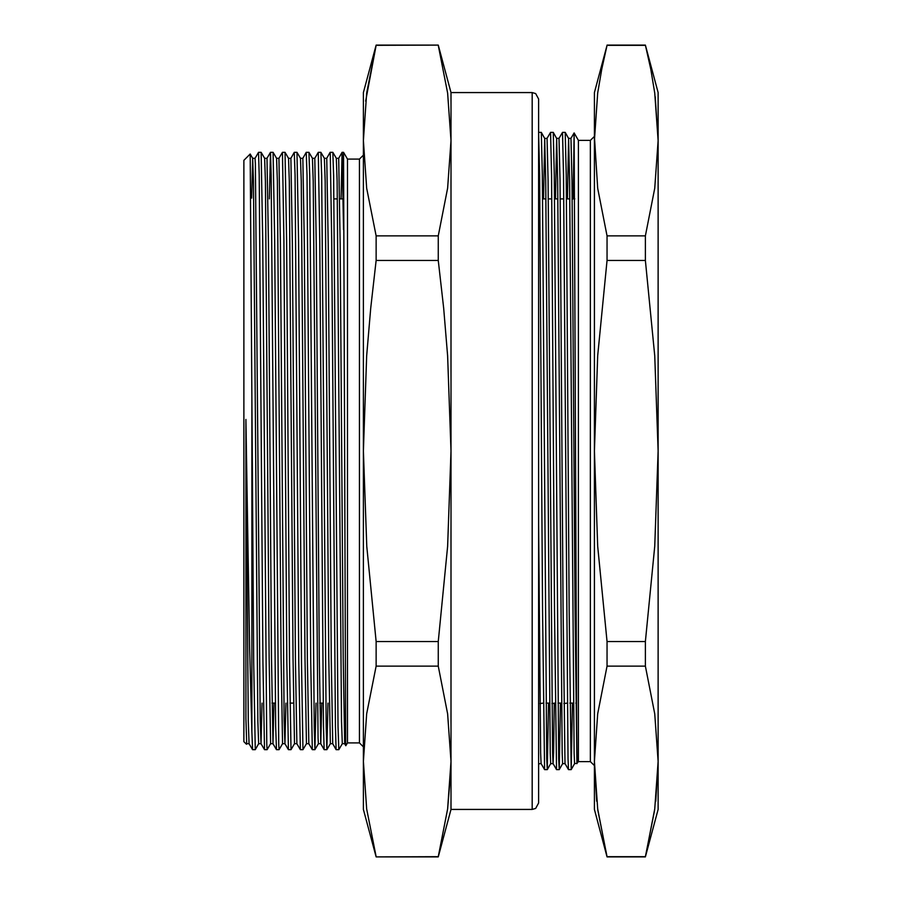 <?xml version="1.0" encoding="UTF-8"?>
<svg xmlns="http://www.w3.org/2000/svg" width="902" height="902" viewBox="0 0 902 902"><rect width="100%" height="100%" fill="white"/><g stroke="black" fill="none" stroke-linecap="round" stroke-linejoin="round"><path stroke-width="1.35" d="M596.707 801.145L594.362 761.401L597.699 809.026L607.091 856.9L594.362 809.421L594.362 92.579L607.091 45.348L601.713 69.172L597.699 93.007L594.362 140.599L597.71 92.895M654.593 810.143L645.358 856.652L607.091 856.652L597.857 810.143M578.441 761.626L577.066 763.205L576.694 730.361L574.146 132.944L578.441 140.374L578.441 761.626L590.382 761.626L590.382 140.374L594.362 136.394L597.71 188.27L607.091 235.85L607.091 260.498L597.699 355.749L594.362 451L597.699 546.251L607.091 641.502L607.091 666.15L597.699 713.775L594.362 761.401M655.235 96.649L658.088 140.599L654.751 93.007L650.737 69.172L645.358 45.1L658.088 92.579L658.088 140.599L654.751 188.27L645.358 235.85L607.091 235.85M607.091 666.15L645.358 666.15L654.751 713.775L658.088 761.401L658.088 809.421L645.358 856.9L654.751 809.026L658.088 761.401L655.731 801.314M607.091 260.498L645.358 260.498L645.358 235.85M645.358 666.15L645.358 641.502L607.091 641.502M645.358 641.502L654.751 546.251L658.088 451L654.751 355.749L645.358 260.498M607.091 45.348L645.358 45.348M658.088 761.401L658.088 140.599M567.426 198.914L568.621 138.378L571 138.378L574.146 132.944L573.21 198.914M562.51 132.402L565.193 132.425L566.174 175.089L569.162 610.293L571.146 769.598L568.463 769.575L567.989 758.74L563.513 175.089L562.51 132.402L559.048 138.378L560.063 180.265L563.051 607.305L565.035 763.622L562.645 763.622L562.149 752.967L557.673 180.265L556.692 138.401L553.242 132.425L554.223 175.089L558.699 758.74L559.217 769.575L560.446 703.086M573.841 149.664L573.841 198.914M571.146 769.598L572.398 703.086M568.621 138.378L569.624 180.265L574.1 752.967L574.597 763.622L577.066 763.295M571.011 138.378L572.015 180.265L574.991 607.305L576.987 763.622M538.618 524.231L540.648 752.967L541.121 763.599L544.594 769.598L542.598 610.293L539.621 175.089L538.618 132.402L541.29 132.425L542.271 175.089L546.759 758.74L547.266 769.575L548.495 703.086M553.061 763.599L556.534 769.598L554.55 610.293L551.562 175.089L550.558 132.402L547.108 138.378L548.112 180.265L552.599 752.967L553.084 763.622L553.602 752.787L554.29 703.086M541.121 763.599L538.618 763.87M538.618 762.821L538.753 763.622M539.948 703.537L543.342 703.086M543.523 198.914L544.729 138.378L545.721 180.265L550.209 752.967L550.694 763.622L553.084 763.622M551.9 703.537L555.294 703.086M555.474 198.914L556.692 138.401M563.84 703.537L567.234 703.086M550.558 132.402L553.242 132.425M251.883 397.59L253.71 662.203L255.221 749.663L252.526 749.663L251.883 731.691L251.883 397.59L250.192 154.005L252.695 158.312L253.428 181.201L257.904 721.431L258.649 743.71L261.028 743.71L262.054 703.086M347.462 742.91L347.462 159.09L343.549 152.314L345.748 744.691L345.838 745.728L347.462 742.91L359.402 742.91L359.402 159.09L347.462 159.09M245.908 718.477L246.708 743.71L245.908 718.477L245.908 419.374L249.651 647.805L251.883 731.691M365.682 101.159L376.111 45.348L438.282 45.1L376.111 45.1L366.719 92.974L363.382 140.599L366.719 188.225L376.111 235.85L376.111 260.498L438.282 260.498L438.282 235.85L376.111 235.85M438.282 235.85L447.663 188.225L451 140.599L447.663 92.974L438.282 45.348M438.282 641.502L376.111 641.502L376.111 666.15L438.282 666.15L438.282 641.502L447.663 546.341L451 451L447.674 355.805L443.649 308.134L438.282 260.498M376.111 260.498L370.733 308.134L366.719 355.805L363.382 451L366.731 546.341L376.111 641.502M450.899 769.598L447.663 809.026L438.282 856.652L376.111 856.9L363.382 809.421L363.382 761.401L366.719 809.026L376.111 856.652M451 809.421L451 92.579L532.236 92.579L532.236 809.421L451 809.421L438.282 856.9L447.663 809.026L451 761.401L447.663 713.775L438.282 666.15M376.111 666.15L366.719 713.775L363.382 761.401L363.382 92.579L376.111 45.1M532.236 92.579L535.698 93.605L538.618 98.949L538.618 803.051L535.698 808.395L532.236 809.421M246.415 744.218L243.912 741.715L243.912 160.285L250.192 154.005M270.6 743.71L269.1 657.975L265.38 181.201L264.647 158.312L261.174 152.314L262.662 239.797L266.789 744.049L267.15 749.686L270.611 743.71L272.979 743.71L274.005 703.086M282.54 743.71L281.052 657.975L277.331 181.201L276.587 158.312L273.126 152.314L274.614 239.797L278.729 744.049L279.09 749.686L282.551 743.71L284.919 743.71L285.957 703.086M294.492 743.71L292.992 657.975L289.271 181.201L288.539 158.312L285.066 152.314L286.565 239.797L289.553 662.203L291.042 749.686L294.503 743.71L296.871 743.71L295.382 657.975L292.406 244.025L290.906 158.29L294.334 152.337L295.101 175.056L298.833 662.203L300.31 749.663L296.859 743.688M306.443 743.71L304.944 657.975L301.223 181.201L300.479 158.312L297.017 152.314L298.506 239.797L301.493 662.203L302.993 749.686L306.443 743.71L308.822 743.71L307.334 657.975L304.346 244.025L302.858 158.29L306.285 152.337L307.052 175.056L310.784 662.203L312.261 749.663L308.811 743.688M306.308 152.314L308.98 152.337L309.724 175.687L314.189 726.944L314.956 749.663L316.016 703.086M326.885 749.686L324.201 749.663L323.468 726.313L319.748 239.797L318.248 152.314L320.932 152.337L321.664 175.687L326.141 726.944L326.907 749.663L327.967 703.086M338.836 749.686L336.153 749.663L335.409 726.313L331.688 239.797L330.2 152.314L332.872 152.337L333.616 175.687L338.081 726.944L338.836 749.686L342.286 743.71M332.872 152.337L336.322 158.312L337.066 181.201L341.531 721.431L342.275 743.71L344.654 743.71L345.827 745.728M320.932 152.337L324.382 158.312L325.115 181.201L328.835 657.975L330.335 743.71L332.714 743.71L331.226 657.975L328.238 244.025L326.75 158.29L330.177 152.337M308.98 152.337L312.43 158.312L313.174 181.201L318.023 738.197L318.383 743.71L320.774 743.71L321.8 703.086M251.669 198.147L252.673 158.29L255.063 158.29L255.424 163.803L260.283 720.799L261.016 743.688L264.466 749.663L262.989 662.203L259.257 175.056L258.513 152.314L255.052 158.29M343.549 229.66L342.14 152.314L341.057 198.914M318.248 152.314L314.787 158.29L316.298 244.025L319.285 657.975L320.751 743.688L324.201 749.663M288.381 749.686L286.892 662.203L283.904 239.797L282.405 152.314L278.955 158.29L280.454 244.025L284.175 720.799L284.919 743.688L288.358 749.663L291.042 749.686M279.09 749.686L276.418 749.663L275.674 726.313L271.209 175.056L270.442 152.337L269.382 198.914M267.15 749.686L264.466 749.663M245.908 419.374L248.332 720.799L249.076 743.688L252.526 749.663M270.442 152.337L267.015 158.29L268.503 244.025L271.491 657.975L272.968 743.688L276.418 749.663M343.549 152.314L342.129 152.337L338.701 158.29L340.189 244.025L343.177 657.975L344.654 743.688M546.003 703.086L549.498 703.086M557.955 703.086L561.45 703.086M569.895 703.086L573.39 703.086M575.78 703.086L576.536 703.086M538.618 198.914L539.87 198.914M542.519 198.914L545.924 198.914M548.315 198.914L551.81 198.914M554.471 198.914L557.876 198.914M560.266 198.914L563.761 198.914M566.422 198.914L569.816 198.914M572.206 198.914L574.766 198.914M568.463 769.575L565.013 763.599M547.108 138.378L544.74 138.401L541.29 132.425M550.705 763.622L547.266 769.575M562.656 763.622L559.217 769.575M568.643 138.401L565.193 132.425M574.608 763.622L571.169 769.575M607.091 856.9L645.358 856.9M607.091 45.1L645.358 45.1M578.441 140.374L590.382 140.374M590.382 761.626L594.362 765.606M556.534 769.598L559.195 769.598M544.594 769.598L547.243 769.598M556.669 138.378L559.06 138.378M343.234 198.914L339.716 198.914M337.325 198.914L333.943 198.914M323.142 703.086L319.759 703.086M293.466 703.086L289.959 703.086M275.347 703.086L271.964 703.086M451 92.579L438.282 45.1M438.282 856.9L376.111 856.9M255.221 749.663L258.66 743.71M314.956 749.663L318.395 743.71M326.907 749.663L330.346 743.71M336.153 749.663L332.703 743.688M359.402 742.91L363.382 746.89M359.402 159.09L363.382 155.11M261.174 152.314L258.513 152.314M273.126 152.314L270.465 152.314M285.066 152.314L282.405 152.314M297.017 152.314L294.356 152.314M302.993 749.686L300.332 749.686M314.933 749.686L312.272 749.686M336.311 158.29L338.701 158.29M324.37 158.29L326.75 158.29M312.419 158.29L314.798 158.29M300.479 158.29L302.858 158.29M288.527 158.29L290.906 158.29M276.576 158.29L278.955 158.29M264.636 158.29L267.015 158.29M246.697 743.71L249.087 743.71"/></g></svg>

